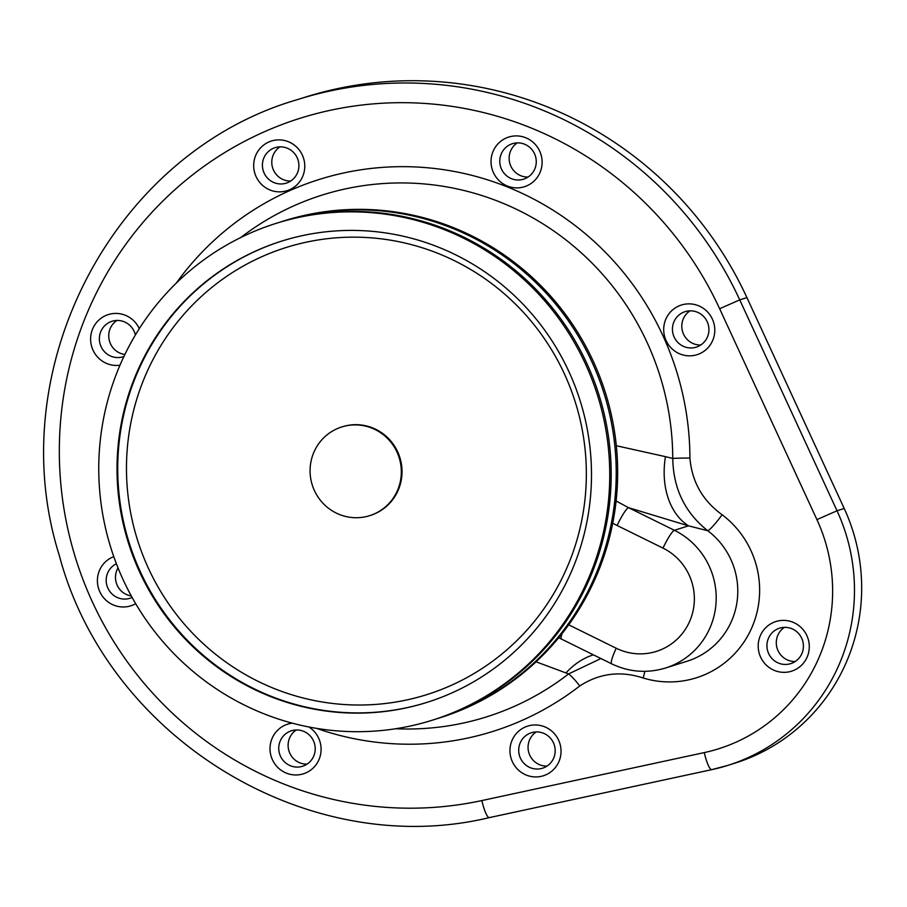 <?xml version="1.0" encoding="UTF-8"?>
<svg xmlns="http://www.w3.org/2000/svg" width="907" height="907" viewBox="0 0 907 907"><rect width="100%" height="100%" fill="white"/><g stroke="black" fill="none" stroke-linecap="round" stroke-linejoin="round"><path stroke-width="1.36" d="M746.937 297.609A372.017 364.285 -107.5 0 0 304.99 97.242L297.802 99.509A372.017 364.285 -107.5 0 1 739.738 299.877L746.937 297.609L844.213 508.487A186.003 182.137 -107.5 0 1 735.112 763.104L727.913 765.372A186.003 182.137 -107.5 0 0 837.025 510.766L844.213 508.487M131.3 595.967A18.605 18.219 72.5 0 1 118.035 567.918M307.054 764.136A18.605 18.219 72.5 0 1 296.283 729.965M290.728 181.026A18.605 18.219 72.5 0 1 279.957 146.855M547 766.098A18.605 18.219 72.5 0 1 536.23 731.926M528.078 177.046A18.605 18.219 72.5 0 1 517.307 142.875M795.246 661.509A18.605 18.219 72.5 0 1 784.464 627.338M124.883 354.478A18.605 18.219 72.5 0 1 116.901 320.454M700.748 345.011A18.605 18.219 72.5 0 1 689.978 310.84M665.443 456.652L672.756 458.454C673.289 488.578 684.955 512.682 707.766 530.742L688.515 525.845A74.408 53.536 106.7 0 1 665.443 456.652L616.318 445.734M600.933 658.539L568.587 673.924L536.071 661.815M616.114 500.981L628.517 507.671A18.605 2.755 116.2 0 0 617.111 525.493L612.713 523.226M593.439 654.843A74.408 53.286 -73.2 0 0 565.923 672.96M240.843 237.487A273.551 267.86 72.5 0 1 522.636 212.34A273.551 267.86 72.5 0 1 672.756 458.454A18.605 1.145 -0.2 0 1 689.921 458.069C691.939 481.787 702.664 500.675 722.108 514.734A18.605 2.222 -53 0 1 707.766 530.742A74.408 72.855 -107.5 0 1 736.869 602.883A74.408 72.855 -107.5 0 1 687.166 661.203L665.579 668.006A74.408 72.855 -107.5 0 0 716.042 602.77A74.408 72.855 -107.5 0 0 674.4 530.289L628.517 507.671L688.515 525.845L674.4 530.289A18.605 2.755 116.2 0 0 663.006 548.111L617.111 525.493M644.82 671.339A18.605 3.129 -73.1 0 1 643.176 678.005C620.558 670.602 599.425 673.255 579.754 685.964A18.605 3.549 -127.8 0 0 568.587 673.924A273.551 267.86 72.5 0 1 395.724 728.74M712.199 341.542A26.042 25.498 -107.5 0 0 687.483 303.902A26.042 25.498 -107.5 0 0 668.051 344.104A26.042 25.498 -107.5 0 0 712.199 341.542M539.529 173.588A26.042 25.498 -107.5 0 0 514.813 135.948A26.042 25.498 -107.5 0 0 495.381 176.151A26.042 25.498 -107.5 0 0 539.529 173.588M302.178 177.557A26.042 25.498 -107.5 0 0 277.463 139.916A26.042 25.498 -107.5 0 0 258.03 180.119A26.042 25.498 -107.5 0 0 302.178 177.557M139.293 328.674A26.042 25.498 -107.5 0 0 91.392 345.499A26.042 25.498 -107.5 0 0 119.973 365.215M113.783 556.626A26.042 25.498 -107.5 0 0 99.872 591.886A26.042 25.498 -107.5 0 0 135.687 603.677M292.303 723.162A26.042 25.498 -107.5 0 0 274.787 763.864A26.042 25.498 -107.5 0 0 318.504 760.678A26.042 25.498 -107.5 0 0 308.924 726.995M806.697 658.051A26.042 25.498 -107.5 0 0 781.981 620.411A26.042 25.498 -107.5 0 0 762.549 660.613A26.042 25.498 -107.5 0 0 806.697 658.051M558.451 762.64A26.042 25.498 -107.5 0 0 533.747 724.999A26.042 25.498 -107.5 0 0 514.303 765.202A26.042 25.498 -107.5 0 0 558.451 762.64M562.011 633.664A18.605 2.755 116.2 0 0 561.444 639.072L558.701 637.757M116.402 563.746A18.605 18.219 -107.5 0 0 129.973 598.28A18.605 18.219 -107.5 0 0 132.116 597.452M707.335 322.008A18.605 18.219 -107.5 0 0 685.091 311.657A18.605 18.219 -107.5 0 0 673.311 334.876A18.605 18.219 -107.5 0 0 707.086 337.755A18.605 18.219 -107.5 0 0 707.335 322.008M534.416 169.79A18.605 18.219 -107.5 0 0 512.421 143.703A18.605 18.219 -107.5 0 0 500.641 166.911A18.605 18.219 -107.5 0 0 534.416 169.79M297.054 173.77A18.605 18.219 -107.5 0 0 275.07 147.671A18.605 18.219 -107.5 0 0 263.291 170.89A18.605 18.219 -107.5 0 0 297.054 173.77M135.381 335.012A18.605 18.219 -107.5 0 0 112.014 321.271A18.605 18.219 -107.5 0 0 100.246 344.49A18.605 18.219 -107.5 0 0 123.908 356.508M313.38 756.88A18.605 18.219 -107.5 0 0 291.396 730.793A18.605 18.219 -107.5 0 0 279.617 754A18.605 18.219 -107.5 0 0 313.38 756.88M801.573 654.253A18.605 18.219 -107.5 0 0 779.589 628.166A18.605 18.219 -107.5 0 0 767.81 651.385A18.605 18.219 -107.5 0 0 801.573 654.253M553.338 758.842A18.605 18.219 -107.5 0 0 531.343 732.754A18.605 18.219 -107.5 0 0 519.575 755.962A18.605 18.219 -107.5 0 0 553.338 758.842M279.912 222.181A260.411 255.003 72.5 0 1 282.428 221.376L283.868 220.923A260.411 255.003 72.5 0 1 474.384 237.158A260.411 255.003 72.5 0 1 617.009 490.993A260.411 255.003 72.5 0 1 440.473 717.63L439.033 718.083A260.411 255.003 72.5 0 1 436.505 718.866M282.428 221.376A260.411 255.003 72.5 0 1 472.944 237.611A260.411 255.003 72.5 0 1 615.57 491.447A260.411 255.003 72.5 0 1 439.033 718.083M341.712 426.97L342.427 426.743A46.506 45.531 72.5 0 1 376.45 429.646A46.506 45.531 72.5 0 1 401.914 474.973A46.506 45.531 72.5 0 1 370.396 515.437L369.682 515.664A46.506 45.531 -107.5 0 0 396.688 492.206A46.506 45.531 -107.5 0 0 390.191 441.358A46.506 45.531 -107.5 0 0 341.712 426.97A46.506 45.531 -107.5 0 0 312.269 485.007A46.506 45.531 -107.5 0 0 369.682 515.664M458.454 256.228A241.806 236.784 72.5 0 1 590.888 491.934A241.806 236.784 72.5 0 1 426.959 702.392A241.806 236.784 72.5 0 1 128.431 542.976A241.806 236.784 72.5 0 1 281.544 241.149A241.806 236.784 72.5 0 1 458.454 256.228M466.47 239.652A260.411 255.003 72.5 0 1 609.096 493.487A260.411 255.003 72.5 0 1 432.56 720.124A260.411 255.003 72.5 0 1 111.051 548.452A260.411 255.003 72.5 0 1 275.955 223.417A260.411 255.003 72.5 0 1 466.47 239.652M275.955 223.417L277.395 222.963A260.411 255.003 72.5 0 1 467.91 239.199A260.411 255.003 72.5 0 1 610.536 493.034A260.411 255.003 72.5 0 1 434 719.67L432.56 720.124M816.924 519.62L719.636 308.731L739.738 299.877L837.025 510.766L816.924 519.62A167.41 163.929 -107.5 0 1 704.297 752.583A18.605 3.753 77.8 0 0 711.814 769.635A18.605 3.753 77.8 0 0 711.882 769.624A186.003 182.137 -107.5 0 0 727.913 765.372L711.814 769.635L489.395 817.604A18.605 3.753 -102.2 0 1 481.878 800.564L704.297 752.583M568.689 624.821L616.216 648.244A55.803 54.647 -107.5 0 0 689.105 622.587A55.803 54.647 -107.5 0 0 663.006 548.111M689.921 458.069A289.322 283.313 -107.5 0 0 493.215 181.695A289.322 283.313 -107.5 0 0 176.207 283.188M316.566 728.378A289.322 283.313 -107.5 0 0 579.754 685.964M719.636 308.731A353.413 346.066 -107.5 0 0 281.499 124.724A353.413 346.066 -107.5 0 0 74.193 553.565A353.413 346.066 -107.5 0 0 481.878 800.564M643.176 678.005A93.002 91.074 -107.5 0 0 750.361 630.875A93.002 91.074 -107.5 0 0 722.108 514.734M297.802 99.509C113.579 152.523 0.499 368.707 59.159 554.971C107.536 738.491 308.244 861.185 489.395 817.604A18.605 3.753 -102.2 0 0 489.463 817.592L711.746 769.646M616.216 648.244A18.605 2.755 116.2 0 0 611.579 663.799L561.444 639.072M457.4 262.18A234.369 229.494 72.5 0 1 484.814 666.713A234.369 229.494 72.5 0 1 127.014 484.383A234.369 229.494 72.5 0 1 457.4 262.18M427.322 702.279A241.806 236.784 72.5 0 1 129.145 542.749A241.806 236.784 72.5 0 1 281.907 241.035M611.579 663.799C629.095 672.155 647.088 673.561 665.579 668.006"/></g></svg>
